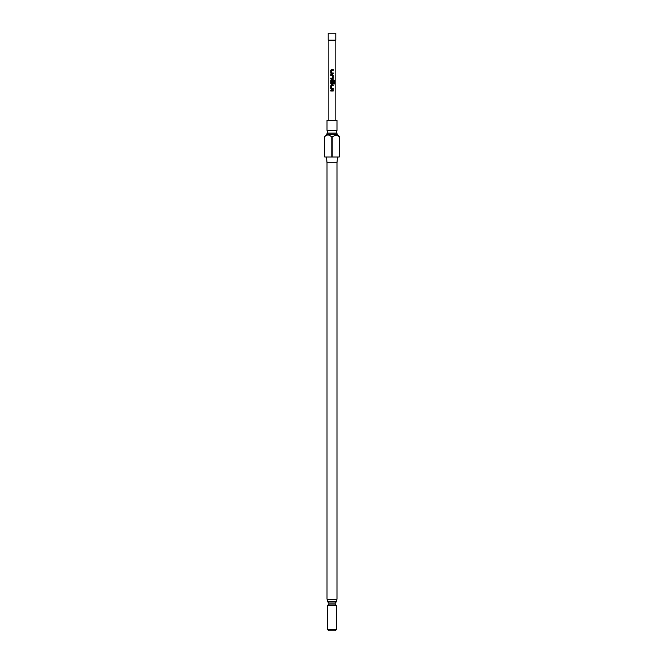 <?xml version="1.0" encoding="UTF-8"?>
<svg xmlns="http://www.w3.org/2000/svg" width="664" height="664" viewBox="0 0 664 664"><rect width="100%" height="100%" fill="white"/><g stroke="black" fill="none" stroke-linecap="round" stroke-linejoin="round"><path stroke-width="1" d="M336.988 130.385L327.012 130.385L327.784 131.746L327.012 133.107L336.988 133.107L336.216 131.746L336.988 130.385L336.988 120.375L327.012 120.375L327.012 130.385M335.793 33.2L328.207 33.2L328.207 40.147L335.793 40.147L335.793 33.2M336.988 162.796L327.012 162.796L327.012 599.219L336.988 599.219L336.988 162.796L337.495 157.019M324.738 136.552L324.779 157.019L324.738 136.552L327.012 134.277L336.988 134.277L336.988 133.107M339.221 136.552L336.017 134.966L332.822 136.552L332.822 157.019L339.221 157.019L339.262 136.552L336.988 134.277M336.424 629.538L335.162 630.8L328.838 630.8L327.576 629.538L336.424 629.538L336.424 605.535L327.576 605.535L328.838 604.074L335.162 604.074L335.162 603.003L328.838 603.003L327.576 601.742M327.261 599.219L327.261 601.742L336.739 601.742L336.739 599.219M331.502 72.94L333.27 72.99L333.27 73.787L331.452 73.787L330.738 73.048L330.738 70.26L331.452 69.521L333.27 69.521L333.27 70.309L331.552 70.309L331.502 72.94L332.025 72.998M333.22 72.99L333.22 73.787M332.506 75.538L330.738 75.489L330.738 74.692L332.556 74.692L333.27 75.43L333.27 78.219L332.556 78.966L330.738 78.966L330.738 78.169L332.457 78.169L332.506 75.538L331.992 75.48M330.788 75.489L330.788 74.692M333.801 83.954L333.801 80.8L331.552 80.751L331.502 83.373L332.457 83.423L332.506 81.108L333.27 81.108L333.27 83.39L332.556 84.137L331.452 84.137L330.738 83.39L330.738 80.61L331.452 79.863L333.843 79.863L334.39 80.61L334.39 83.954L333.801 83.954M331.502 83.373L332.44 83.423M331.502 88.461L333.27 88.511L333.27 89.308L331.452 89.308L330.738 88.569L330.738 85.78L331.452 85.042L333.27 85.042L333.27 85.83L331.552 85.83L331.502 88.461L332.025 88.519M333.22 88.511L333.22 89.308M330.738 91.01L330.738 90.213L333.27 90.213L333.27 91.01L330.738 91.01M328.838 40.147L328.838 120.375M335.162 40.147L335.162 120.375M324.779 157.019L331.178 157.019L331.178 136.552C329.045 134.518 326.912 134.518 324.779 136.552M331.178 136.552L332.822 136.552M339.221 157.019L339.262 136.552M331.178 157.019L332.822 157.019M330.788 91.01L330.788 90.213M333.22 90.213L333.22 91.01M331.469 89.308L330.738 88.569M333.22 85.042L333.22 85.83M330.788 88.569L330.738 85.78M330.788 85.78L331.469 85.042M333.768 79.863L334.299 80.61L334.299 83.954L333.726 83.954M331.469 84.137L330.788 83.39L330.738 80.61M330.788 80.61L331.469 79.863M332.49 81.108L333.22 81.108L333.27 83.39M333.22 83.39L332.539 84.137M332.664 80.751L331.552 80.751M332.539 74.692L333.22 75.43L333.27 78.219M333.22 78.219L332.539 78.966M330.788 78.966L330.788 78.169M331.469 73.787L330.738 73.048M333.22 69.521L333.22 70.309M330.788 73.048L330.738 70.26M330.788 70.26L331.469 69.521M336.424 605.535L328.207 605.17M335.793 605.17L335.162 604.074M328.838 604.074L328.838 603.003M327.576 629.538L327.576 605.535M335.162 603.003L336.424 601.742M327.012 134.277L327.012 133.107M327.012 162.796L326.505 157.019"/></g></svg>
